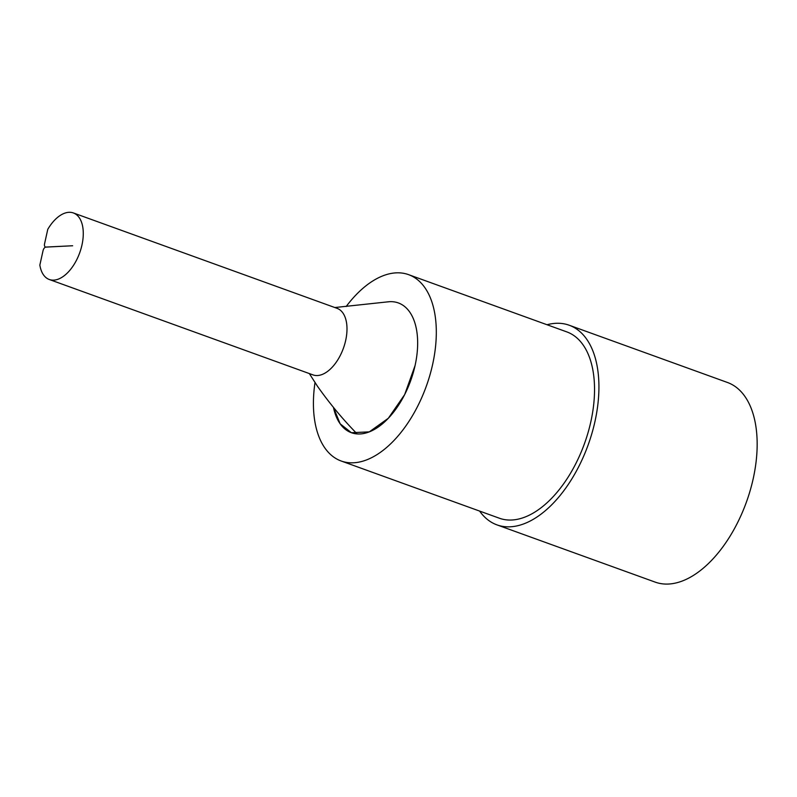 <?xml version="1.0" encoding="UTF-8"?>
<svg xmlns="http://www.w3.org/2000/svg" width="797" height="797" viewBox="0 0 797 797"><rect width="100%" height="100%" fill="white"/><g stroke="black" fill="none" stroke-linecap="round" stroke-linejoin="round"><path stroke-width="1.2" d="M389.524 301.694L387.362 301.914M315.014 382.53A99.077 54.634 -70.1 0 0 341.156 460.995L499.39 518.229A99.077 54.634 -70.1 0 0 590.816 421.832A99.077 54.634 -70.1 0 0 566.797 331.891L408.572 274.646A99.077 54.634 -70.1 0 0 346.167 306.526M341.156 460.995A99.077 54.634 -70.1 0 0 432.592 364.588A99.077 54.634 -70.1 0 0 408.572 274.646M479.625 511.086A106.16 58.54 -70.1 0 0 496.979 524.884L655.214 582.129A106.16 58.54 -70.1 0 0 753.175 478.838A106.16 58.54 -70.1 0 0 727.432 382.47L569.207 325.236A106.16 58.54 -70.1 0 0 547.031 324.738M496.979 524.884A106.16 58.54 -70.1 0 0 594.941 421.593A106.16 58.54 -70.1 0 0 569.207 325.236M333.505 407.486L340.15 423.795L351.387 432.711L369.31 431.864L388.338 418.256L404.677 394.585L415.068 365.574A69 38.047 109.9 0 1 351.387 432.711A69 38.047 109.9 0 1 333.495 407.476M45.887 247.07L72.637 245.755L45.877 247.11A3.537 1.953 -70.1 0 0 43.058 250.617L39.85 265.072A35.387 19.517 -70.1 0 0 49.294 279.498A35.387 19.517 -70.1 0 0 81.952 245.068A35.387 19.517 -70.1 0 0 73.374 212.948A35.387 19.517 -70.1 0 0 47.77 229.337L44.562 243.792A3.537 1.953 -70.1 0 0 45.429 247A3.537 1.953 -70.1 0 0 45.887 247.07L45.997 247.1M49.294 279.498L313.012 374.899A35.387 19.517 -70.1 0 0 345.669 340.468A35.387 19.517 -70.1 0 0 340.897 310.681A35.387 19.517 -70.1 0 0 337.091 308.349L73.374 212.948M309.326 373.564L317.435 386.196C329.55 403.382 342.79 419.292 357.156 433.927A69 38.047 -70.1 0 0 406.6 390.61A69 38.047 -70.1 0 0 411.85 315.562A69 38.047 -70.1 0 0 387.91 301.834A69 38.047 -70.1 0 0 387.312 301.914A69 38.047 109.9 0 1 398.341 302.94A69 38.047 109.9 0 1 415.068 365.574M334.84 307.532L387.91 301.844"/></g></svg>
